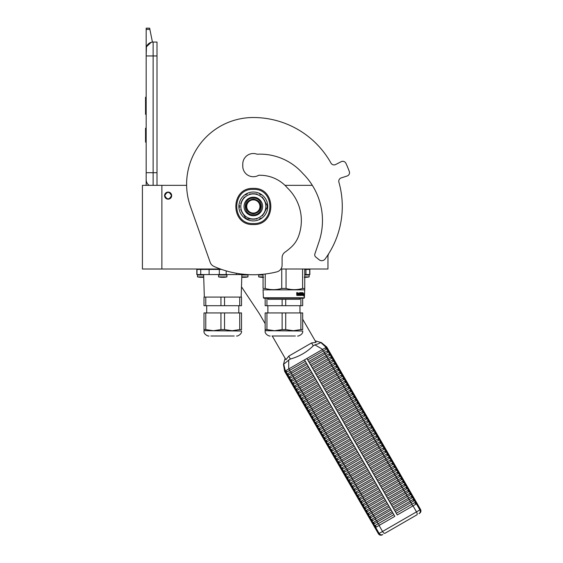 <?xml version="1.0" encoding="UTF-8"?>
<svg xmlns="http://www.w3.org/2000/svg" width="563" height="563" viewBox="0 0 563 563"><rect width="100%" height="100%" fill="white"/><g stroke="black" fill="none" stroke-linecap="round" stroke-linejoin="round"><path stroke-width="0.84" d="M327.962 254.856L327.962 269.008L280.909 269.008M220.4 269.008L161.877 269.008L161.877 185.34L186.627 185.34A66.715 66.715 0 0 1 253.329 117.519A66.715 66.715 0 0 0 190.428 206.466L210.196 262.379A6.946 6.946 0 0 0 213.94 266.419A97.286 97.286 0 0 0 276.827 271.873A6.946 6.946 0 0 0 282.098 265.124L282.098 257.805A6.946 6.946 0 0 1 285.075 252.104A55.596 55.596 0 0 0 291.592 246.798A27.798 27.798 0 0 0 298.51 236.326A45.167 45.167 0 0 0 287.468 188A35.997 35.997 0 0 0 258.642 175.29A10.563 10.563 0 0 1 242.766 166.162L242.766 164.079A10.563 10.563 0 0 1 257.108 154.213A57.123 57.123 0 0 1 302.866 173.51A66.293 66.293 0 0 1 318.975 241.816L314.865 253.962A2.78 2.78 0 0 0 315.752 257.017L319.137 259.754A4.166 4.166 0 0 0 325.125 258.98A88.947 88.947 0 0 0 338.898 182.18A3.477 3.477 0 0 1 341.164 177.929L347.118 175.994A3.477 3.477 0 0 0 349.306 171.497A102.156 102.156 0 0 0 345.921 163.319A3.477 3.477 0 0 0 341.192 161.687L335.618 164.53A3.477 3.477 0 0 1 331.002 163.129A88.947 88.947 0 0 0 253.329 117.519M161.877 185.34L142.418 185.34L142.418 269.008L161.877 269.008M312.338 185.34L284.977 185.34M168.133 192.082A3.547 3.547 0 0 0 164.586 195.628A3.547 3.547 0 0 0 168.133 199.168A3.547 3.547 0 0 0 171.673 195.628A3.547 3.547 0 0 0 168.133 192.082M171.469 195.628C169.245 191.321 167.021 191.321 164.797 195.628C167.021 199.928 169.245 199.928 171.469 195.628M153.122 185.34L153.122 172.693L157.014 172.693L157.014 42.049L153.122 42.049A6.946 6.946 0 0 0 146.169 48.995L146.169 55.948L146.436 47.088M157.014 172.693L157.014 185.34M146.169 185.34L146.169 55.948L157.014 55.948M153.122 42.049L153.122 172.693L146.169 172.693L146.169 179.646A6.946 6.946 45.2 0 0 149.139 185.34M146.169 143.509L146.169 150.455L146.169 143.509M146.169 29.375L146.169 28.15L149.645 28.15L149.892 29.375L146.169 29.375L146.169 48.995M146.598 46.602L151.18 42.324M149.892 29.375L152.425 42.084M149.645 28.15L146.169 28.15M146.169 128.216L145.543 128.216L145.543 142.115L146.169 142.115M146.169 97.223L145.543 97.223L145.543 101.727L146.169 101.727M146.169 110.13L145.543 110.13L145.543 101.727M146.169 114.331L145.543 114.331L145.543 110.13M146.169 97.645L145.543 97.645M247.389 274.568L196.825 274.568L196.825 269.424L200.717 269.424L201.132 269.008M198.436 274.568L200.717 274.568L200.717 269.424L209.119 269.424L209.394 269.008M220.112 269.008L218.908 269.008M236.383 273.266L236.383 274.568M219.605 269.008L219.31 269.424L209.119 269.424L209.119 274.568M203.989 329.594L203.989 312.929L205.776 312.929L205.776 329.594L203.989 329.594L203.989 330.72L213.37 330.72L220.956 329.594L220.956 312.929L224.546 312.929L224.546 329.594L232.132 330.72L239.718 329.594L239.718 312.929L224.546 312.929M204.819 297.081L220.956 297.081L220.956 305.702L203.989 305.702L203.989 297.081L204.819 297.081M205.776 305.702L205.776 297.081M239.718 297.081L241.513 297.081L241.513 305.702L239.718 305.702L239.718 297.081L220.956 297.081M239.718 305.702L224.546 305.702L224.546 297.081M224.546 305.702L220.956 305.702M232.477 335.998L214.327 335.998M234.201 335.998L210.836 335.998M239.718 329.594L241.513 329.594L241.513 312.929L239.718 312.929M213.025 330.713L210.703 330.572M224.546 329.594L220.956 329.594M203.989 330.72L241.513 330.995L213.37 330.72L205.776 329.594M205.776 312.929L220.956 312.929M203.715 276.897L197.514 276.897L197.514 274.983L203.651 274.983M200.773 277.313L200.512 277.313A19.452 16.848 -90 0 1 199.07 277.144L199.485 277.144A19.452 16.848 90 0 0 200.935 277.313L201.885 277.313A19.452 9.726 -90 0 0 202.715 277.144A19.262 16.679 90 0 0 203.44 277.144A19.452 9.726 90 0 1 202.603 277.313L202.856 277.313M202.511 277.2L202.511 277.327A19.452 16.848 -90 0 1 202.441 277.313L201.491 277.313M223.708 277.327A19.459 19.459 0 0 0 226.917 276.897L218.585 276.897L218.585 274.983L226.917 274.983L226.502 274.568M221.836 277.313L221.583 277.313A19.452 16.848 -90 0 1 220.133 277.144L220.555 277.144A19.452 16.848 90 0 0 221.998 277.313L222.948 277.313A19.452 9.726 -90 0 0 223.778 277.144A19.262 16.679 90 0 0 224.503 277.144A19.452 9.726 90 0 1 223.666 277.313L223.919 277.313M219.5 274.568L226.002 274.568M223.574 277.2L223.574 277.327A19.452 16.848 -90 0 1 223.504 277.313L222.554 277.313M244.771 277.327A19.459 19.459 0 0 0 247.987 276.897L241.787 276.897M241.78 277.172A19.452 16.848 90 0 0 243.061 277.313L244.011 277.313A19.452 9.726 -90 0 0 244.842 277.144A19.262 16.679 90 0 0 245.567 277.144A19.452 9.726 90 0 1 244.729 277.313L244.982 277.313M244.638 277.2L244.638 277.327A19.452 16.848 -90 0 1 244.567 277.313L243.617 277.313M242.899 277.313L242.646 277.313A19.452 16.848 -90 0 1 241.78 277.228A19.459 19.459 0 0 0 242.857 277.327M263.407 297.778L304.407 297.778L303.985 298.193L263.822 298.193L263.407 297.778L263.055 289.656M304.407 297.778L304.752 288.453L302.598 288.453C297.088 290.044 291.571 290.044 286.053 288.453L281.753 288.453C276.236 290.044 270.726 290.044 265.208 288.453L263.055 288.453L263.055 274.265M304.752 269.008L304.752 288.453M302.598 269.008L302.598 288.453M286.053 269.008L286.053 288.453M281.753 269.008L281.753 288.453M265.208 274.026L265.208 288.453M304.407 289.861L263.407 289.861M303.886 293.626L303.802 294.47M303.288 293.499L303.197 294.47M303.534 293.626L304.161 293.626L304.076 294.47L303.38 294.47M303.9 294.569L303.9 295.42M304.161 293.626L303.394 294.569L303.239 295.42L303.717 295.42M303.9 295.406L304.182 293.626L304.083 294.569L303.394 294.569M304.182 295.406L303.872 296.293L303.985 295.42L303.239 295.42M298.045 293.196L297.792 295.42L296.835 295.42L297.982 295.42L298.045 293.196L299.087 293.196L299.143 293.872L298.481 293.872L298.939 294.386M298.939 293.872L298.481 293.872M298.883 294.899L298.291 294.899L299.087 294.899L299.143 294.386L298.481 294.386M301.008 295.42L298.291 295.42L301.008 295.42M302.824 294.899L302.746 295.42L301.655 295.42L301.55 293.274L300.719 293.196L300.719 293.872L301.36 294.09L301.121 295.202M301.36 294.09L301.36 295.202M300.494 293.196L300.494 293.872M303.084 292.676L303.007 295.42L301.655 295.42M302.824 293.872L302.824 294.386M302.894 292.676L302.641 294.386M302.324 292.676L302.324 294.899L302.866 294.899L302.894 294.386L302.408 294.386M302.092 292.676L301.845 294.822M302.092 293.872L301.55 293.872M301.522 292.894L300.487 292.676L301.655 292.676L301.522 293.196M301.761 292.894L301.761 293.872M300.163 294.899L299.84 292.676L300.163 294.899L301.078 294.822L300.361 294.175L300.487 292.676M299.84 292.676L299.84 294.899L299.298 294.899L299.298 292.894L299.509 294.899M297.827 292.676L297.665 293.872L297.074 293.872L296.652 292.676L296.835 295.42M296.652 292.676L297.081 292.676L297.257 293.872M298.291 294.899L298.291 295.42M302.092 294.386L302.049 294.899M297.151 294.899L297.665 294.899L297.665 294.386L297.081 294.386L297.151 294.899M297.081 294.386L296.968 294.899M299.678 298.193L299.678 299.305L268.129 299.305L268.129 298.193M304.752 269.424L305.948 269.424L305.54 269.008M305.948 274.568L305.948 269.424L309.847 269.424L309.847 274.568L304.752 274.568M263.055 274.568L259.269 274.568M261.886 274.371L259.606 274.568M265.159 329.594L265.159 312.929L266.946 312.929L266.946 329.594L265.159 329.594L265.159 330.72L274.54 330.72L282.126 329.594L282.126 312.929L285.708 312.929L285.708 329.594L293.302 330.72L300.888 329.594L300.888 312.929L285.708 312.929M266.946 298.193L266.946 305.702L265.159 305.702L265.159 298.193M302.683 298.193L302.683 305.702L285.708 305.702L285.708 299.305M300.888 305.702L300.888 298.193M266.946 305.702L282.126 305.702L282.126 299.305M285.708 305.702L282.126 305.702M295.364 335.998L272.006 335.998M300.888 329.594L302.683 329.594L302.683 312.929L300.888 312.929M274.188 330.713L271.866 330.572M285.708 329.594L282.126 329.594M265.159 330.72L302.683 330.995L274.54 330.72L266.946 329.594M266.946 312.929L282.126 312.929M263.055 276.897L258.684 276.897L258.684 274.983L263.055 274.983M261.943 277.313L261.682 277.313A19.452 16.848 -90 0 1 260.24 277.144L260.655 277.144A19.452 16.848 90 0 0 262.105 277.313L263.055 277.313M263.611 277.313L262.661 277.313M305.941 277.327A19.459 19.459 0 0 0 309.15 276.897L304.752 276.897M304.231 277.313L305.181 277.313A19.452 9.726 -90 0 0 306.012 277.144A19.262 16.679 90 0 0 306.736 277.144A19.452 9.726 90 0 1 305.899 277.313L306.152 277.313M305.808 277.2L305.808 277.327A19.452 16.848 -90 0 1 305.737 277.313L304.787 277.313M241.485 286.813L257.903 311.48A83.387 83.387 0 0 1 260.711 315.998L265.159 323.697M272.26 335.998L285.962 359.736L288.713 356.154L311.578 342.951L316.054 342.36L302.683 319.2M257.481 175.874A11.119 11.119 0 0 0 257.27 175.959A10.563 10.563 0 0 1 242.815 165.114A10.563 10.563 0 0 1 257.108 154.213M259.93 206.466A6.601 6.601 0 0 1 253.329 213.067A6.601 6.601 0 0 1 246.728 206.466A6.601 6.601 0 0 1 253.329 199.865A6.601 6.601 0 0 1 259.93 206.466M253.329 199.168C257.763 199.605 260.19 202.033 260.627 206.466C260.19 210.9 257.763 213.328 253.329 213.764C248.895 213.328 246.46 210.9 246.031 206.466C246.46 202.033 248.895 199.605 253.329 199.168M315.189 340.861L320.748 342.424C320.467 342.93 318.524 343.754 314.914 344.88L313.239 345.816C306.758 352.206 299.136 356.604 290.367 359.025L288.713 360.003C285.927 362.572 284.245 363.846 283.668 363.832L285.096 358.237M326.73 347.04L326.083 347.413L320.748 342.424M286.11 372.417L285.997 373.607L287.749 376.64L288.833 377.133L308.06 366.034L305.336 361.319L286.11 372.417L285.328 370.947L284.674 371.32L285.997 373.607L287.088 374.099L287.714 373.741L306.307 363.001L304.499 359.877L288.728 368.983L322.676 349.377L306.905 358.483L397.246 514.955L416.423 503.885L419.899 509.909L378.456 533.83L284.639 371.341L283.471 364.31M314.914 344.88L322.676 349.377L326.132 347.385L326.962 348.835L307.743 359.933L308.714 361.615L324.246 352.649A1.027 0.415 -120 0 0 323.999 351.664A1.027 0.415 -120 0 0 323.268 350.967L322.437 349.517M326.737 347.04L417.07 503.512L416.423 503.885M288.713 360.003L288.728 368.983L285.328 370.947L283.668 363.832M287.088 374.099L287.862 375.451L287.749 376.64L289.495 379.673L290.585 380.166L309.812 369.068L308.834 367.386L293.309 376.351L292.528 375A1.027 0.415 -120 0 1 291.803 374.304A1.027 0.415 -120 0 1 291.557 373.318L307.088 364.352L394.839 516.348L379.068 525.455L382.544 531.472A2.78 1.119 -120 0 0 384.902 533.323L416.916 514.835A2.78 1.119 -120 0 0 416.493 511.873L413.017 505.855M326.962 348.835A1.027 1.027 60 0 1 327.94 350.517L328.715 351.868A1.027 1.027 60 0 1 329.686 353.55L330.467 354.901A1.027 1.027 60 0 1 331.438 356.583L332.219 357.934A1.027 1.027 60 0 1 333.19 359.616L333.972 360.967A1.027 1.027 60 0 1 334.943 362.649L335.717 364.001A1.027 1.027 60 0 1 336.695 365.683L337.469 367.034A1.027 1.027 60 0 1 338.447 368.716L339.222 370.067A1.027 1.027 60 0 1 340.193 371.749L340.974 373.1A1.027 1.027 60 0 1 341.945 374.782L342.726 376.133A1.027 1.027 60 0 1 343.697 377.815L344.479 379.166A1.027 1.027 60 0 1 345.45 380.848L346.231 382.2A1.027 1.027 60 0 1 347.202 383.882L347.976 385.233A1.027 1.027 60 0 1 348.954 386.915L349.729 388.266A1.027 1.027 60 0 1 350.7 389.948L351.481 391.299A1.027 1.027 60 0 1 352.452 392.981L353.233 394.332A1.027 1.027 60 0 1 354.204 396.014L354.986 397.365A1.027 1.027 60 0 1 355.957 399.047L356.738 400.399A1.027 1.027 60 0 1 357.709 402.081L358.483 403.432A1.027 1.027 60 0 1 359.461 405.114L360.236 406.465A1.027 1.027 60 0 1 361.207 408.147L361.988 409.498A1.027 1.027 60 0 1 362.959 411.18L363.74 412.531A1.027 1.027 60 0 1 364.711 414.213L365.493 415.564A1.027 1.027 60 0 1 366.464 417.246L367.245 418.598A1.027 1.027 60 0 1 368.216 420.28L368.99 421.631A1.027 1.027 60 0 1 369.968 423.313L370.743 424.664A1.027 1.027 60 0 1 371.721 426.346L372.495 427.697A1.027 1.027 60 0 1 373.466 429.379L374.247 430.73A1.027 1.027 60 0 1 375.218 432.412L376 433.763A1.027 1.027 60 0 1 376.971 435.445L377.752 436.797A1.027 1.027 60 0 1 378.723 438.478L379.497 439.83A1.027 1.027 60 0 1 380.475 441.512L381.25 442.863A1.027 1.027 60 0 1 382.228 444.545L383.002 445.896A1.027 1.027 60 0 1 383.973 447.578L384.754 448.929A1.027 1.027 60 0 1 385.725 450.611L386.507 451.962A1.027 1.027 60 0 1 387.478 453.644L388.259 454.995A1.027 1.027 60 0 1 389.23 456.677L390.004 458.029A1.027 1.027 60 0 1 390.982 459.711L391.757 461.062A1.027 1.027 60 0 1 392.735 462.744L393.509 464.095A1.027 1.027 60 0 1 394.48 465.777L395.261 467.128A1.027 1.027 60 0 1 396.232 468.81L397.014 470.161A1.027 1.027 60 0 1 397.985 471.843L398.766 473.194A1.027 1.027 60 0 1 399.737 474.876L400.518 476.228A1.027 1.027 60 0 1 401.489 477.91L402.264 479.261A1.027 1.027 60 0 1 403.242 480.943L404.016 482.294A1.027 1.027 60 0 1 404.987 483.976L405.768 485.327A1.027 1.027 60 0 1 406.739 487.009L407.521 488.36A1.027 1.027 60 0 1 408.492 490.042L409.273 491.393A1.027 1.027 60 0 1 410.244 493.075L411.025 494.427A1.027 1.027 60 0 1 411.996 496.109L412.77 497.46A1.027 1.027 60 0 1 413.749 499.142L414.523 500.493A1.027 1.027 60 0 1 415.494 502.175L416.472 503.857M392.284 506.362L392.77 507.207L408.302 498.241A1.027 0.415 -120 0 0 408.055 497.256A1.027 0.415 -120 0 0 407.33 496.559L391.799 505.525L392.284 506.362M393.551 508.558L394.522 510.24L410.054 501.274A1.027 0.415 -120 0 0 409.808 500.289A1.027 0.415 -120 0 0 409.083 499.592L393.551 508.558M390.532 503.329L391.018 504.174L406.549 495.208A1.027 0.415 -120 0 0 406.303 494.223A1.027 0.415 -120 0 0 405.578 493.526L390.046 502.492L390.532 503.329M388.787 500.296L389.272 501.14L404.797 492.175A1.027 0.415 -120 0 0 404.558 491.189A1.027 0.415 -120 0 0 403.826 490.493L388.294 499.458L388.787 500.296M387.034 497.263L387.52 498.107L403.045 489.141A1.027 0.415 -120 0 0 402.805 488.156A1.027 0.415 -120 0 0 402.073 487.459L386.549 496.425L387.034 497.263M385.282 494.23L385.768 495.074L401.299 486.108A1.027 0.415 -120 0 0 401.053 485.123A1.027 0.415 -120 0 0 400.321 484.426L384.796 493.392L385.282 494.23M383.53 491.196L384.015 492.041L399.547 483.075A1.027 0.415 -120 0 0 399.301 482.09A1.027 0.415 -120 0 0 398.576 481.393L383.044 490.359L383.53 491.196M381.777 488.163L382.263 489.008L397.795 480.042A1.027 0.415 -120 0 0 397.548 479.057A1.027 0.415 -120 0 0 396.824 478.36L381.292 487.326L381.777 488.163M380.025 485.13L380.511 485.975L396.042 477.009A1.027 0.415 -120 0 0 395.796 476.024A1.027 0.415 -120 0 0 395.071 475.327L379.539 484.293L380.025 485.13M378.273 482.097L378.765 482.941L394.29 473.976A1.027 0.415 -120 0 0 394.051 472.99A1.027 0.415 -120 0 0 393.319 472.294L377.787 481.259L378.273 482.097M376.527 479.064L377.013 479.908L392.538 470.942A1.027 0.415 -120 0 0 392.298 469.957A1.027 0.415 -120 0 0 391.566 469.26L376.042 478.226L376.527 479.064M374.775 476.031L375.261 476.875L390.792 467.909A1.027 0.415 -120 0 0 390.546 466.924A1.027 0.415 -120 0 0 389.814 466.227L374.289 475.193L374.775 476.031M373.023 472.997L373.508 473.842L389.04 464.876A1.027 0.415 -120 0 0 388.794 463.891A1.027 0.415 -120 0 0 388.062 463.194L372.537 472.16L373.023 472.997M371.27 469.964L371.756 470.809L387.288 461.843A1.027 0.415 -120 0 0 387.041 460.858A1.027 0.415 -120 0 0 386.317 460.161L370.785 469.127L371.27 469.964M369.518 466.931L370.004 467.776L385.535 458.81A1.027 0.415 -120 0 0 385.289 457.825A1.027 0.415 -120 0 0 384.564 457.128L369.032 466.094L369.518 466.931M367.766 463.898L368.258 464.742L383.783 455.777A1.027 0.415 -120 0 0 383.537 454.791A1.027 0.415 -120 0 0 382.812 454.095L367.28 463.06L367.766 463.898M366.02 460.865L366.506 461.709L382.031 452.743A1.027 0.415 -120 0 0 381.791 451.758A1.027 0.415 -120 0 0 381.06 451.062L365.528 460.027L366.02 460.865M364.268 457.832L364.754 458.676L380.285 449.71A1.027 0.415 -120 0 0 380.039 448.725A1.027 0.415 -120 0 0 379.307 448.028L363.782 456.994L364.268 457.832M362.516 454.798L363.001 455.643L378.533 446.677A1.027 0.415 -120 0 0 378.287 445.692A1.027 0.415 -120 0 0 377.555 444.995L362.03 453.961L362.516 454.798M360.763 451.765L361.249 452.61L376.781 443.644A1.027 0.415 -120 0 0 376.534 442.659A1.027 0.415 -120 0 0 375.81 441.962L360.278 450.928L360.763 451.765M359.011 448.732L359.497 449.577L375.028 440.611A1.027 0.415 -120 0 0 374.782 439.626A1.027 0.415 -120 0 0 374.057 438.929L358.525 447.895L359.011 448.732M357.259 445.699L357.751 446.543L373.276 437.578A1.027 0.415 -120 0 0 373.03 436.592A1.027 0.415 -120 0 0 372.305 435.896L356.773 444.861L357.259 445.699M355.513 442.666L355.999 443.51L371.524 434.545A1.027 0.415 -120 0 0 371.284 433.559A1.027 0.415 -120 0 0 370.553 432.863L355.021 441.828L355.513 442.666M353.761 439.633L354.247 440.477L369.778 431.511A1.027 0.415 -120 0 0 369.532 430.526A1.027 0.415 -120 0 0 368.8 429.829L353.275 438.795L353.761 439.633M352.009 436.599L352.494 437.444L368.026 428.478A1.027 0.415 -120 0 0 367.78 427.493A1.027 0.415 -120 0 0 367.048 426.796L351.523 435.762L352.009 436.599M350.256 433.566L350.742 434.411L366.274 425.445A1.027 0.415 -120 0 0 366.027 424.46A1.027 0.415 -120 0 0 365.303 423.763L349.771 432.729L350.256 433.566M348.504 430.533L348.99 431.378L364.521 422.412A1.027 0.415 -120 0 0 364.275 421.427A1.027 0.415 -120 0 0 363.55 420.73L348.018 429.696L348.504 430.533M346.752 427.5L347.244 428.344L362.769 419.379A1.027 0.415 -120 0 0 362.523 418.393A1.027 0.415 -120 0 0 361.798 417.697L346.266 426.663L346.752 427.5M345.006 424.467L345.492 425.311L361.017 416.346A1.027 0.415 -120 0 0 360.777 415.36A1.027 0.415 -120 0 0 360.046 414.664L344.514 423.629L345.006 424.467M343.254 421.434L343.74 422.278L359.264 413.312A1.027 0.415 -120 0 0 359.025 412.327A1.027 0.415 -120 0 0 358.293 411.63L342.768 420.596L343.254 421.434M341.502 418.4L341.987 419.245L357.519 410.279A1.027 0.415 -120 0 0 357.273 409.294A1.027 0.415 -120 0 0 356.541 408.597L341.016 417.563L341.502 418.4M339.749 415.367L340.235 416.212L355.767 407.246A1.027 0.415 -120 0 0 355.52 406.261A1.027 0.415 -120 0 0 354.796 405.564L339.264 414.53L339.749 415.367M337.997 412.334L338.483 413.179L354.014 404.213A1.027 0.415 -120 0 0 353.768 403.228A1.027 0.415 -120 0 0 353.043 402.531L337.511 411.497L337.997 412.334M336.245 409.301L336.73 410.145L352.262 401.18A1.027 0.415 -120 0 0 352.016 400.194A1.027 0.415 -120 0 0 351.291 399.498L335.759 408.464L336.245 409.301M334.499 406.268L334.985 407.112L350.51 398.147A1.027 0.415 -120 0 0 350.27 397.161A1.027 0.415 -120 0 0 349.539 396.465L334.007 405.43L334.499 406.268M332.747 403.235L333.233 404.079L348.757 395.113A1.027 0.415 -120 0 0 348.518 394.128A1.027 0.415 -120 0 0 347.786 393.431L332.261 402.397L332.747 403.235M330.995 400.202L331.48 401.046L347.012 392.08A1.027 0.415 -120 0 0 346.766 391.095A1.027 0.415 -120 0 0 346.034 390.398L330.509 399.364L330.995 400.202M329.242 397.168L329.728 398.013L345.26 389.047A1.027 0.415 -120 0 0 345.013 388.062A1.027 0.415 -120 0 0 344.289 387.365L328.757 396.331L329.242 397.168M327.49 394.135L327.976 394.98L343.507 386.014A1.027 0.415 -120 0 0 343.261 385.029A1.027 0.415 -120 0 0 342.536 384.332L327.004 393.298L327.49 394.135M325.738 391.102L326.223 391.947L341.755 382.981A1.027 0.415 -120 0 0 341.509 381.995A1.027 0.415 -120 0 0 340.784 381.299L325.252 390.265L325.738 391.102M323.985 388.069L324.478 388.913L340.003 379.948A1.027 0.415 -120 0 0 339.763 378.962A1.027 0.415 -120 0 0 339.032 378.266L323.5 387.231L323.985 388.069M322.24 385.036L322.726 385.88L338.25 376.914A1.027 0.415 -120 0 0 338.011 375.929A1.027 0.415 -120 0 0 337.279 375.232L321.755 384.198L322.24 385.036M320.488 382.003L320.973 382.847L336.505 373.881A1.027 0.415 -120 0 0 336.259 372.896A1.027 0.415 -120 0 0 335.527 372.199L320.002 381.165L320.488 382.003M318.735 378.969L319.221 379.814L334.753 370.848A1.027 0.415 -120 0 0 334.506 369.863A1.027 0.415 -120 0 0 333.775 369.166L318.25 378.132L318.735 378.969M316.983 375.936L317.469 376.781L333 367.815A1.027 0.415 -120 0 0 332.754 366.83A1.027 0.415 -120 0 0 332.029 366.133L316.497 375.099L316.983 375.936M315.231 372.903L315.716 373.748L331.248 364.782A1.027 0.415 -120 0 0 331.002 363.797A1.027 0.415 -120 0 0 330.277 363.1L314.745 372.066L315.231 372.903M313.478 369.87L313.971 370.714L329.496 361.749A1.027 0.415 -120 0 0 329.249 360.763A1.027 0.415 -120 0 0 328.525 360.067L312.993 369.032L313.478 369.87M311.733 366.837L312.219 367.681L327.743 358.715A1.027 0.415 -120 0 0 327.504 357.73A1.027 0.415 -120 0 0 326.772 357.033L311.248 365.999L311.733 366.837M309.981 363.804L310.466 364.648L325.998 355.682A1.027 0.415 -120 0 0 325.752 354.697A1.027 0.415 -120 0 0 325.02 354L309.495 362.966L309.981 363.804M288.833 377.133L289.614 378.484L289.495 379.673L291.247 382.706L292.338 383.199L311.564 372.101L310.586 370.419L291.367 381.517L291.247 382.706L375.014 527.791L379.068 525.455M294.09 386.232L313.31 375.134L312.338 373.452L293.119 384.55L292.999 385.739L294.09 386.232L294.864 387.583L294.752 388.773L295.842 389.265L296.617 390.616L296.504 391.806L297.595 392.298L298.369 393.65L298.256 394.839L299.34 395.332L300.121 396.683L300.002 397.872L301.092 398.365L301.874 399.716L301.754 400.905L302.845 401.398L303.626 402.749L303.506 403.938L304.597 404.431L305.378 405.782L305.259 406.972L306.349 407.464L307.124 408.815L307.011 410.005L308.102 410.497L308.876 411.849L308.763 413.038L309.847 413.538L310.628 414.882L310.509 416.071L311.599 416.571L312.381 417.915L312.261 419.104L313.352 419.604L314.133 420.948L314.013 422.137L315.104 422.637L315.885 423.981L315.766 425.171L316.856 425.67L317.631 427.014L317.518 428.204L318.609 428.703L319.383 430.048L319.27 431.237L320.354 431.737L321.135 433.081L321.023 434.27L322.106 434.77L322.888 436.114L322.768 437.303L323.859 437.803L324.64 439.147L324.52 440.336L325.611 440.836L326.392 442.18L326.273 443.37L327.363 443.869L328.138 445.213L328.025 446.403L329.116 446.902L329.89 448.247L329.777 449.436L330.861 449.936L331.642 451.28L331.53 452.469L332.613 452.969L333.395 454.313L333.275 455.502L334.366 456.002L335.147 457.346L335.027 458.535L336.118 459.035L336.899 460.379L336.78 461.569L337.87 462.068L338.644 463.412L338.532 464.602L339.623 465.101L340.397 466.445L340.284 467.635L341.375 468.135L342.149 469.479L342.037 470.668L343.12 471.168L343.902 472.512L343.782 473.701L344.873 474.201L345.654 475.545L345.534 476.734L346.625 477.234L347.406 478.578L347.287 479.767L348.377 480.267L349.151 481.611L349.039 482.801L350.13 483.3L350.904 484.644L350.791 485.834L351.882 486.333L352.656 487.678L352.544 488.867L353.627 489.367L354.409 490.711L354.289 491.9L355.38 492.4L356.161 493.744L356.041 494.933L357.132 495.433L357.913 496.777L357.794 497.966L358.884 498.466L359.666 499.81L359.546 501L360.637 501.499L361.411 502.843L361.298 504.033L362.389 504.532L363.163 505.877L363.051 507.066L364.134 507.566L364.915 508.91L364.796 510.099L365.887 510.599L366.668 511.943L366.548 513.132L367.639 513.632L368.42 514.976L368.301 516.165L369.391 516.665L370.173 518.009L370.053 519.199L371.144 519.698L371.918 521.042L371.805 522.232L372.896 522.731L373.67 524.076L373.558 525.265L374.641 525.765L375.62 527.447M295.842 389.265L315.062 378.167L314.091 376.485L294.864 387.583M297.595 392.298L316.814 381.2L315.843 379.518L296.617 390.616M299.34 395.332L318.567 384.233L317.595 382.551L298.369 393.65M301.092 398.365L320.319 387.267L319.341 385.585L300.121 396.683M302.845 401.398L322.071 390.3L321.093 388.618L301.874 399.716M304.597 404.431L323.816 393.333L322.845 391.651L303.626 402.749M306.349 407.464L325.569 396.366L324.598 394.684L305.378 405.782M308.102 410.497L327.321 399.399L326.35 397.717L307.124 408.815M309.847 413.538L329.074 402.432L328.102 400.75L308.876 411.849M311.599 416.571L330.826 405.466L329.855 403.784L310.628 414.882M313.352 419.604L332.578 408.499L331.6 406.817L312.381 417.915M315.104 422.637L334.323 411.532L333.352 409.85L314.133 420.948M316.856 425.67L336.076 414.565L335.105 412.883L315.885 423.981M318.609 428.703L337.828 417.598L336.857 415.916L317.631 427.014M320.354 431.737L339.58 420.631L338.609 418.949L319.383 430.048M322.106 434.77L341.333 423.665L340.362 421.983L321.135 433.081M323.859 437.803L343.085 426.698L342.107 425.016L322.888 436.114M325.611 440.836L344.83 429.731L343.859 428.049L324.64 439.147M327.363 443.869L346.583 432.764L345.612 431.082L326.392 442.18M329.116 446.902L348.335 435.797L347.364 434.115L328.138 445.213M330.861 449.936L350.087 438.83L349.116 437.148L329.89 448.247M332.613 452.969L351.84 441.864L350.869 440.182L331.642 451.28M334.366 456.002L353.592 444.897L352.614 443.215L333.395 454.313M336.118 459.035L355.337 447.93L354.366 446.248L335.147 457.346M337.87 462.068L357.09 450.963L356.119 449.281L336.899 460.379M339.623 465.101L358.842 453.996L357.871 452.314L338.644 463.412M341.375 468.135L360.594 457.029L359.623 455.347L340.397 466.445M343.12 471.168L362.347 460.07L361.861 459.225L361.376 458.381L342.149 469.479M344.873 474.201L364.099 463.103L363.121 461.414L343.902 472.512M346.625 477.234L365.851 466.136L364.873 464.447L345.654 475.545M348.377 480.267L367.597 469.169L366.626 467.48L347.406 478.578M350.13 483.3L369.349 472.202L368.378 470.513L349.151 481.611M351.882 486.333L371.101 475.235L370.13 473.546L350.904 484.644M353.627 489.367L372.854 478.269L372.368 477.424L371.883 476.579L352.656 487.678M355.38 492.4L374.606 481.302L374.121 480.457L373.628 479.613L354.409 490.711M357.132 495.433L376.358 484.335L375.38 482.646L356.161 493.744M358.884 498.466L378.104 487.368L377.618 486.523L377.133 485.679L357.913 496.777M360.637 501.499L379.856 490.401L379.371 489.557L378.885 488.712L359.666 499.81M362.389 504.532L381.608 493.434L380.637 491.745L361.411 502.843M364.134 507.566L383.361 496.467L382.39 494.778L363.163 505.877M365.887 510.599L385.113 499.501L384.135 497.812L364.915 508.91M367.639 513.632L386.865 502.534L385.887 500.845L366.668 511.943M369.391 516.665L388.611 505.567L387.64 503.878L368.42 514.976M371.144 519.698L390.363 508.6L389.392 506.911L370.173 518.009M372.896 522.731L392.115 511.633L391.144 509.944L371.918 521.042M374.641 525.765L393.868 514.666L393.382 513.822L392.897 512.977L373.67 524.076M414.523 500.493L395.303 511.591L396.275 513.273L411.806 504.307L412.778 505.989M327.94 350.517L324.246 352.649L325.02 354L328.088 352.227A1.027 0.992 60 0 1 329.059 353.916L325.998 355.682L326.772 357.033L329.834 355.26A1.027 0.992 60 0 1 330.812 356.949L327.743 358.715L328.525 360.067L331.586 358.293A1.027 0.992 60 0 1 332.557 359.982L329.496 361.749L330.277 363.1L333.338 361.326A1.027 0.992 60 0 1 334.309 363.015L331.248 364.782L332.029 366.133L335.091 364.36A1.027 0.992 60 0 1 336.062 366.049L333 367.815L333.775 369.166L336.843 367.393A1.027 0.992 60 0 1 337.814 369.082L334.753 370.848L335.527 372.199L338.595 370.426A1.027 0.992 60 0 1 339.566 372.115L336.505 373.881L337.279 375.232L340.341 373.459A1.027 0.992 60 0 1 341.319 375.148L338.25 376.914L339.032 378.266L342.093 376.492A1.027 0.992 60 0 1 343.064 378.181L340.003 379.948L340.784 381.299L343.845 379.525A1.027 0.992 60 0 1 344.816 381.214L341.755 382.981L342.536 384.332L345.598 382.558A1.027 0.992 60 0 1 346.569 384.248L343.507 386.014L344.289 387.365L347.35 385.592A1.027 0.992 60 0 1 348.321 387.281L345.26 389.047L346.034 390.398L349.102 388.625A1.027 0.992 60 0 1 350.073 390.314L347.012 392.08L347.786 393.431L350.848 391.658A1.027 0.992 60 0 1 351.826 393.347L348.757 395.113L349.539 396.465L352.6 394.691A1.027 0.992 60 0 1 353.571 396.38L350.51 398.147L351.291 399.498L354.352 397.724A1.027 0.992 60 0 1 355.323 399.413L352.262 401.18L353.043 402.531L356.105 400.757A1.027 0.992 60 0 1 357.076 402.446L354.014 404.213L354.796 405.564L357.857 403.791A1.027 0.992 60 0 1 358.828 405.48L355.767 407.246L356.541 408.597L359.609 406.824A1.027 0.992 60 0 1 360.58 408.513L357.519 410.279L358.293 411.63L361.355 409.857A1.027 0.992 60 0 1 362.333 411.546L359.264 413.312L360.046 414.664L363.107 412.89A1.027 0.992 60 0 1 364.085 414.579L361.017 416.346L361.798 417.697L364.859 415.923A1.027 0.992 60 0 1 365.83 417.612L362.769 419.379L363.55 420.73L366.612 418.956A1.027 0.992 60 0 1 367.583 420.645L364.521 422.412L365.303 423.763L368.364 421.99A1.027 0.992 60 0 1 369.335 423.679L366.274 425.445L367.048 426.796L370.116 425.023A1.027 0.992 60 0 1 371.087 426.712L368.026 428.478L368.8 429.829L371.861 428.056A1.027 0.992 60 0 1 372.84 429.745L369.778 431.511L370.553 432.863L373.614 431.089A1.027 0.992 60 0 1 374.592 432.778L371.524 434.545L372.305 435.896L375.366 434.122A1.027 0.992 60 0 1 376.337 435.811L373.276 437.578L374.057 438.929L377.119 437.155A1.027 0.992 60 0 1 378.09 438.844L375.028 440.611L375.81 441.962L378.871 440.189A1.027 0.992 60 0 1 379.842 441.878L376.781 443.644L377.555 444.995L380.623 443.222A1.027 0.992 60 0 1 381.594 444.911L378.533 446.677L379.307 448.028L382.376 446.255A1.027 0.992 60 0 1 383.347 447.944L380.285 449.71L381.06 451.062L384.121 449.288A1.027 0.992 60 0 1 385.099 450.977L382.031 452.743L382.812 454.095L385.873 452.321A1.027 0.992 60 0 1 386.844 454.01L383.783 455.777L384.564 457.128L387.625 455.354A1.027 0.992 60 0 1 388.597 457.043L385.535 458.81L386.317 460.161L389.378 458.388A1.027 0.992 60 0 1 390.349 460.077L387.288 461.843L388.062 463.194L391.13 461.421A1.027 0.992 60 0 1 392.101 463.11L389.04 464.876L389.814 466.227L392.883 464.454A1.027 0.992 60 0 1 393.854 466.143L390.792 467.909L391.566 469.26L394.628 467.487A1.027 0.992 60 0 1 395.606 469.176L392.538 470.942L393.319 472.294L396.38 470.52A1.027 0.992 60 0 1 397.351 472.209L394.29 473.976L395.071 475.327L398.132 473.553A1.027 0.992 60 0 1 399.104 475.242L396.042 477.009L396.824 478.36L399.885 476.587A1.027 0.992 60 0 1 400.856 478.276L397.795 480.042L398.576 481.393L401.637 479.62A1.027 0.992 60 0 1 402.608 481.309L399.547 483.075L400.321 484.426L403.389 482.653A1.027 0.992 60 0 1 404.361 484.342L401.299 486.108L402.073 487.459L405.135 485.686A1.027 0.992 60 0 1 406.113 487.375L403.045 489.141L403.826 490.493L406.887 488.719A1.027 0.992 60 0 1 407.858 490.408L404.797 492.175L405.578 493.526L408.639 491.752A1.027 0.992 60 0 1 409.611 493.441L406.549 495.208L407.33 496.559L410.392 494.786A1.027 0.992 60 0 1 411.363 496.475L408.302 498.241L409.083 499.592L412.144 497.819A1.027 0.992 60 0 1 413.115 499.508L410.054 501.274L410.828 502.625A1.027 0.415 -120 0 1 411.56 503.322A1.027 0.415 -120 0 1 411.806 504.307L414.868 502.541L415.839 504.223M415.494 502.175L414.868 502.541A1.027 0.992 60 0 0 413.896 500.852L413.115 499.508L413.749 499.142M328.715 351.868L328.088 352.227L327.307 350.883A1.027 0.992 60 0 0 326.336 349.194L325.498 347.751M329.686 353.55L329.059 353.916L329.834 355.26L330.467 354.901M331.438 356.583L330.812 356.949L331.586 358.293L332.219 357.934M333.19 359.616L332.557 359.982L333.338 361.326L333.972 360.967M334.943 362.649L334.309 363.015L335.091 364.36L335.717 364.001M336.695 365.683L336.062 366.049L336.843 367.393L337.469 367.034M338.447 368.716L337.814 369.082L338.595 370.426L339.222 370.067M340.193 371.749L339.566 372.115L340.341 373.459L340.974 373.1M341.945 374.782L341.319 375.148L342.093 376.492L342.726 376.133M343.697 377.815L343.064 378.181L343.845 379.525L344.479 379.166M345.45 380.848L344.816 381.214L345.598 382.558L346.231 382.2M347.202 383.882L346.569 384.248L347.35 385.592L347.976 385.233M348.954 386.915L348.321 387.281L349.102 388.625L349.729 388.266M350.7 389.948L350.073 390.314L350.848 391.658L351.481 391.299M352.452 392.981L351.826 393.347L352.6 394.691L353.233 394.332M354.204 396.014L353.571 396.38L354.352 397.724L354.986 397.365M355.957 399.047L355.323 399.413L356.105 400.757L356.738 400.399M357.709 402.081L357.076 402.446L357.857 403.791L358.483 403.432M359.461 405.114L358.828 405.48L359.609 406.824L360.236 406.465M361.207 408.147L360.58 408.513L361.355 409.857L361.988 409.498M362.959 411.18L362.333 411.546L363.107 412.89L363.74 412.531M364.711 414.213L364.085 414.579L364.859 415.923L365.493 415.564M366.464 417.246L365.83 417.612L366.612 418.956L367.245 418.598M368.216 420.28L367.583 420.645L368.364 421.99L368.99 421.631M369.968 423.313L369.335 423.679L370.116 425.023L370.743 424.664M371.721 426.346L371.087 426.712L371.861 428.056L372.495 427.697M373.466 429.379L372.84 429.745L373.614 431.089L374.247 430.73M375.218 432.412L374.592 432.778L375.366 434.122L376 433.763M376.971 435.445L376.337 435.811L377.119 437.155L377.752 436.797M378.723 438.478L378.09 438.844L378.871 440.189L379.497 439.83M380.475 441.512L379.842 441.878L380.623 443.222L381.25 442.863M382.228 444.545L381.594 444.911L382.376 446.255L383.002 445.896M383.973 447.578L383.347 447.944L384.121 449.288L384.754 448.929M385.725 450.611L385.099 450.977L385.873 452.321L386.507 451.962M387.478 453.644L386.844 454.01L387.625 455.354L388.259 454.995M389.23 456.677L388.597 457.043L389.378 458.388L390.004 458.029M390.982 459.711L390.349 460.077L391.13 461.421L391.757 461.062M392.735 462.744L392.101 463.11L392.883 464.454L393.509 464.095M394.48 465.777L393.854 466.143L394.628 467.487L395.261 467.128M396.232 468.81L395.606 469.176L396.38 470.52L397.014 470.161M397.985 471.843L397.351 472.209L398.132 473.553L398.766 473.194M399.737 474.876L399.104 475.242L399.885 476.587L400.518 476.228M401.489 477.91L400.856 478.276L401.637 479.62L402.264 479.261M403.242 480.943L402.608 481.309L403.389 482.653L404.016 482.294M404.987 483.976L404.361 484.342L405.135 485.686L405.768 485.327M406.739 487.009L406.113 487.375L406.887 488.719L407.521 488.36M408.492 490.042L407.858 490.408L408.639 491.752L409.273 491.393M410.244 493.075L409.611 493.441L410.392 494.786L411.025 494.427M411.996 496.109L411.363 496.475L412.144 497.819L412.77 497.46M292.338 383.199L293.119 384.55M290.585 380.166L291.367 381.517M288.974 368.842L289.804 370.285A1.027 0.415 -120 0 0 290.051 371.27A1.027 0.415 -120 0 0 290.775 371.967L291.557 373.318L287.862 375.451M379.314 525.314L378.336 523.632A1.027 0.415 -120 0 1 377.611 522.928A1.027 0.415 -120 0 1 377.365 521.943L376.584 520.599A1.027 0.415 -120 0 1 375.859 519.895A1.027 0.415 -120 0 1 375.612 518.91L374.838 517.566A1.027 0.415 -120 0 1 374.106 516.862A1.027 0.415 -120 0 1 373.86 515.877L373.086 514.533A1.027 0.415 -120 0 1 372.354 513.829A1.027 0.415 -120 0 1 372.115 512.844L371.334 511.5A1.027 0.415 -120 0 1 370.602 510.796A1.027 0.415 -120 0 1 370.363 509.811L369.581 508.466A1.027 0.415 -120 0 1 368.856 507.763A1.027 0.415 -120 0 1 368.61 506.777L367.829 505.433A1.027 0.415 -120 0 1 367.104 504.73A1.027 0.415 -120 0 1 366.858 503.744L366.077 502.4A1.027 0.415 -120 0 1 365.352 501.696A1.027 0.415 -120 0 1 365.105 500.711L364.331 499.367A1.027 0.415 -120 0 1 363.599 498.663A1.027 0.415 -120 0 1 363.353 497.678L362.579 496.334A1.027 0.415 -120 0 1 361.847 495.63A1.027 0.415 -120 0 1 361.608 494.645L360.827 493.301A1.027 0.415 -120 0 1 360.095 492.597A1.027 0.415 -120 0 1 359.856 491.612L359.074 490.267A1.027 0.415 -120 0 1 358.349 489.564A1.027 0.415 -120 0 1 358.103 488.578L357.322 487.234A1.027 0.415 -120 0 1 356.597 486.531A1.027 0.415 -120 0 1 356.351 485.545L355.57 484.201A1.027 0.415 -120 0 1 354.845 483.497A1.027 0.415 -120 0 1 354.599 482.512L353.824 481.168A1.027 0.415 -120 0 1 353.092 480.464A1.027 0.415 -120 0 1 352.846 479.479L352.072 478.135A1.027 0.415 -120 0 1 351.34 477.431A1.027 0.415 -120 0 1 351.094 476.446L350.32 475.102A1.027 0.415 -120 0 1 349.588 474.398A1.027 0.415 -120 0 1 349.349 473.413L348.567 472.068A1.027 0.415 -120 0 1 347.843 471.365A1.027 0.415 -120 0 1 347.596 470.379L346.815 469.035A1.027 0.415 -120 0 1 346.09 468.332A1.027 0.415 -120 0 1 345.844 467.346L345.063 466.002A1.027 0.415 -120 0 1 344.338 465.298A1.027 0.415 -120 0 1 344.092 464.313L343.317 462.969A1.027 0.415 -120 0 1 342.586 462.265A1.027 0.415 -120 0 1 342.339 461.28L341.565 459.936A1.027 0.415 -120 0 1 340.833 459.232A1.027 0.415 -120 0 1 340.587 458.247L339.813 456.903A1.027 0.415 -120 0 1 339.081 456.199A1.027 0.415 -120 0 1 338.842 455.214L338.06 453.862A1.027 0.415 -120 0 1 337.336 453.166A1.027 0.415 -120 0 1 337.089 452.18L336.308 450.829A1.027 0.415 -120 0 1 335.583 450.133A1.027 0.415 -120 0 1 335.337 449.147L334.556 447.796A1.027 0.415 -120 0 1 333.831 447.099A1.027 0.415 -120 0 1 333.585 446.114L332.803 444.763A1.027 0.415 -120 0 1 332.079 444.066A1.027 0.415 -120 0 1 331.832 443.081L331.058 441.73A1.027 0.415 -120 0 1 330.326 441.033A1.027 0.415 -120 0 1 330.08 440.048L329.306 438.697A1.027 0.415 -120 0 1 328.574 438A1.027 0.415 -120 0 1 328.335 437.015L327.553 435.663A1.027 0.415 -120 0 1 326.821 434.967A1.027 0.415 -120 0 1 326.582 433.982L325.801 432.63A1.027 0.415 -120 0 1 325.076 431.934A1.027 0.415 -120 0 1 324.83 430.948L324.049 429.597A1.027 0.415 -120 0 1 323.324 428.9A1.027 0.415 -120 0 1 323.078 427.915L322.296 426.564A1.027 0.415 -120 0 1 321.572 425.867A1.027 0.415 -120 0 1 321.325 424.882L320.551 423.531A1.027 0.415 -120 0 1 319.819 422.834A1.027 0.415 -120 0 1 319.573 421.849L318.799 420.498A1.027 0.415 -120 0 1 318.067 419.801A1.027 0.415 -120 0 1 317.828 418.816L317.046 417.465A1.027 0.415 -120 0 1 316.315 416.768A1.027 0.415 -120 0 1 316.075 415.783L315.294 414.431A1.027 0.415 -120 0 1 314.569 413.735A1.027 0.415 -120 0 1 314.323 412.749L313.542 411.398A1.027 0.415 -120 0 1 312.817 410.701A1.027 0.415 -120 0 1 312.571 409.716L311.789 408.365A1.027 0.415 -120 0 1 311.065 407.668A1.027 0.415 -120 0 1 310.818 406.683L310.044 405.332A1.027 0.415 -120 0 1 309.312 404.635A1.027 0.415 -120 0 1 309.066 403.65L308.292 402.299A1.027 0.415 -120 0 1 307.56 401.602A1.027 0.415 -120 0 1 307.321 400.617L306.539 399.266A1.027 0.415 -120 0 1 305.808 398.569A1.027 0.415 -120 0 1 305.568 397.584L304.787 396.232A1.027 0.415 -120 0 1 304.062 395.536A1.027 0.415 -120 0 1 303.816 394.55L303.035 393.199A1.027 0.415 -120 0 1 302.31 392.502A1.027 0.415 -120 0 1 302.064 391.517L301.282 390.166A1.027 0.415 -120 0 1 300.558 389.469A1.027 0.415 -120 0 1 300.311 388.484L299.537 387.133A1.027 0.415 -120 0 1 298.805 386.436A1.027 0.415 -120 0 1 298.559 385.451L297.785 384.1A1.027 0.415 -120 0 1 297.053 383.403A1.027 0.415 -120 0 1 296.807 382.418L296.032 381.067A1.027 0.415 -120 0 1 295.301 380.37A1.027 0.415 -120 0 1 295.061 379.385L294.28 378.033A1.027 0.415 -120 0 1 293.555 377.337A1.027 0.415 -120 0 1 293.309 376.351L289.614 378.484M342.276 206.466A88.947 88.947 0 0 0 338.898 182.18M349.306 171.497A102.156 102.156 0 0 0 345.921 163.326A3.477 3.477 0 0 0 341.199 161.694L335.618 164.537A3.477 3.477 0 0 1 331.009 163.136M265.835 206.466A12.506 12.506 0 0 0 242.491 200.21A12.506 12.506 0 0 0 253.329 218.979L253.329 218.979A12.506 12.506 0 0 0 265.835 206.466M265.989 203.384L267.186 205.46A13.899 13.899 0 0 1 267.186 207.473L265.996 209.542M262.33 215.889L267.77 206.466A14.441 14.441 0 0 1 246.108 218.972A14.441 14.441 0 0 1 253.329 192.025A14.441 14.441 0 0 1 267.77 206.466L262.323 197.029M255.644 218.979A12.724 12.724 0 0 1 251.014 218.979M253.329 197.17A9.297 9.297 0 0 1 262.625 206.466A9.297 9.297 0 0 1 253.329 215.763A9.297 9.297 0 0 1 244.032 206.466A9.297 9.297 0 0 1 253.329 197.17M249.669 218.979L246.108 218.979L244.335 215.903M240.661 209.549L245.524 217.965A13.899 13.899 0 0 0 247.27 218.979L257.002 218.979M243.652 214.728A12.724 12.724 0 0 1 241.337 210.717M244.328 197.043L240.654 203.398M241.337 202.216A12.724 12.724 0 0 1 243.652 198.211M256.988 193.961L249.655 193.961M251.014 193.961A12.724 12.724 0 0 1 255.637 193.954M263.005 198.204A12.724 12.724 0 0 1 265.321 202.216M265.321 210.717A12.724 12.724 0 0 1 263.005 214.728M260.549 218.979L259.388 218.979A13.899 13.899 0 0 0 261.133 217.965L260.549 218.979M239.465 207.473L238.881 206.466L239.465 205.46A13.899 13.899 0 0 0 239.465 207.473M245.524 194.967L246.108 193.961L247.27 193.961A13.899 13.899 0 0 0 245.524 194.967M259.388 193.961L260.549 193.961L261.133 194.967A13.899 13.899 0 0 0 259.388 193.961M253.329 198.127C264.082 197.613 264.082 215.319 253.329 214.806C242.569 215.319 242.569 197.613 253.329 198.127M327.962 254.976L328.377 254.976L328.377 254.209M197.388 269.008A0.415 0.401 90 0 0 196.987 269.424L196.987 274.568M219.31 274.568L219.31 269.424L221.583 269.424M226.192 270.887L226.192 274.568M241.851 274.983L247.987 274.983L247.565 274.568M309.277 269.008A0.415 0.401 90 0 1 309.685 269.424L309.685 274.568M304.752 274.983L309.15 274.983L308.735 274.568M313.239 345.816L311.578 342.951M290.367 359.025L288.713 356.154M326.765 347.019L420.582 509.508L419.899 509.909A2.78 2.688 -120 0 1 418.956 513.66M285.905 370.609L286.743 372.052A1.027 0.992 -120 0 0 287.714 373.741L288.495 375.085A1.027 0.992 -120 0 0 289.466 376.774L290.248 378.118A1.027 0.992 -120 0 0 291.219 379.807L291.993 381.151A1.027 0.992 -120 0 0 292.971 382.84L293.745 384.184A1.027 0.992 -120 0 0 294.723 385.873L295.498 387.217A1.027 0.992 -120 0 0 296.469 388.906L297.25 390.25A1.027 0.992 -120 0 0 298.221 391.939L299.002 393.284A1.027 0.992 -120 0 0 299.973 394.973L300.755 396.317A1.027 0.992 -120 0 0 301.726 398.006L302.5 399.35A1.027 0.992 -120 0 0 303.478 401.039L304.252 402.383A1.027 0.992 -120 0 0 305.23 404.072L306.005 405.416A1.027 0.992 -120 0 0 306.976 407.105L307.757 408.449A1.027 0.992 -120 0 0 308.728 410.138L309.509 411.483A1.027 0.992 -120 0 0 310.48 413.172L311.262 414.516A1.027 0.992 -120 0 0 312.233 416.205L313.007 417.549A1.027 0.992 -120 0 0 313.985 419.238L314.759 420.582A1.027 0.992 -120 0 0 315.737 422.271L316.512 423.615A1.027 0.992 -120 0 0 317.483 425.304L318.264 426.648A1.027 0.992 -120 0 0 319.235 428.337L320.016 429.682A1.027 0.992 -120 0 0 320.987 431.371L321.769 432.715A1.027 0.992 -120 0 0 322.74 434.404L323.521 435.748A1.027 0.992 -120 0 0 324.492 437.437L325.266 438.781A1.027 0.992 -120 0 0 326.244 440.47L327.019 441.814A1.027 0.992 -120 0 0 327.99 443.503L328.771 444.847A1.027 0.992 -120 0 0 329.742 446.536L330.523 447.881A1.027 0.992 -120 0 0 331.494 449.57L332.276 450.914A1.027 0.992 -120 0 0 333.247 452.603L334.028 453.947A1.027 0.992 -120 0 0 334.999 455.636L335.773 456.98A1.027 0.992 -120 0 0 336.751 458.669L337.526 460.013A1.027 0.992 -120 0 0 338.497 461.702L339.278 463.046A1.027 0.992 -120 0 0 340.249 464.735L341.03 466.08A1.027 0.992 -120 0 0 342.001 467.769L342.783 469.113A1.027 0.992 -120 0 0 343.754 470.802L344.535 472.146A1.027 0.992 -120 0 0 345.506 473.835L346.28 475.179A1.027 0.992 -120 0 0 347.258 476.868L348.033 478.212A1.027 0.992 -120 0 0 349.011 479.901L349.785 481.245A1.027 0.992 -120 0 0 350.756 482.934L351.537 484.279A1.027 0.992 -120 0 0 352.508 485.968L353.29 487.312A1.027 0.992 -120 0 0 354.261 489.001L355.042 490.345A1.027 0.992 -120 0 0 356.013 492.034L356.787 493.378A1.027 0.992 -120 0 0 357.765 495.067L358.54 496.411A1.027 0.992 -120 0 0 359.518 498.1L360.292 499.444A1.027 0.992 -120 0 0 361.263 501.133L362.044 502.477A1.027 0.992 -120 0 0 363.015 504.166L363.797 505.511A1.027 0.992 -120 0 0 364.768 507.2L365.549 508.544A1.027 0.992 -120 0 0 366.52 510.233L367.294 511.577A1.027 0.992 -120 0 0 368.272 513.266L369.046 514.61A1.027 0.992 -120 0 0 370.025 516.299L370.799 517.643A1.027 0.992 -120 0 0 371.77 519.332L372.551 520.676A1.027 0.992 -120 0 0 373.522 522.365L374.304 523.71A1.027 0.992 -120 0 0 375.275 525.399L376.246 527.081M375.669 527.418L379.138 533.435A2.78 2.688 -120 0 0 382.861 534.498M253.329 223.567C231.266 224.623 231.266 188.309 253.329 189.365C275.384 188.309 275.384 224.623 253.329 223.567M204.334 297.081L203.637 274.568M196.825 269.424L197.24 269.008M241.168 297.081L241.858 274.568M238.803 305.702L238.803 312.929M206.698 305.702L206.698 312.929M241.513 330.995C242.174 334.133 237.241 336.505 236.509 335.998M203.989 330.995C203.342 334.119 208.197 336.484 208.993 335.998M202.645 277.327A19.459 19.459 0 0 0 203.722 277.242M197.514 276.897A19.459 19.459 0 0 0 200.731 277.327M197.514 274.983L197.937 274.568M226.917 276.897L226.917 274.983M218.585 276.897A19.459 19.459 0 0 0 221.794 277.327M218.585 274.983L219 274.568M247.987 276.897L247.987 274.983M309.847 269.424L309.432 269.008M299.973 305.702L299.973 312.929M267.868 305.702L267.868 312.929M302.683 330.995C303.506 334.661 297.095 336.646 297.679 335.998M265.159 330.995C264.504 334.119 269.374 336.484 270.163 335.998M258.684 276.897A19.459 19.459 0 0 0 261.901 277.327M258.684 274.983L259.107 274.568M309.15 276.897L309.15 274.983M321.269 342.494L326.772 347.019M420.582 509.508C421.286 511.056 420.941 512.323 419.562 513.308M378.456 533.83C379.441 535.209 380.708 535.554 382.249 534.85M253.329 188.401C230.021 187.282 230.021 225.65 253.329 224.531C276.637 225.65 276.637 187.282 253.329 188.401"/></g></svg>
